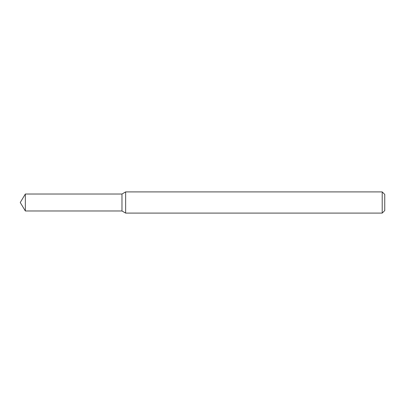 <?xml version="1.0" encoding="UTF-8"?>
<svg xmlns="http://www.w3.org/2000/svg" width="405" height="405" viewBox="0 0 405 405"><rect width="100%" height="100%" fill="white"/><g stroke="black" fill="none" stroke-linecap="round" stroke-linejoin="round"><path stroke-width="0.61" d="M25.343 194.025L121.971 194.025L121.971 210.975L121.971 194.025L125.641 191.904L125.641 213.096L121.971 210.975L25.343 210.975L25.343 194.025L20.25 202.5L25.343 210.975M382.209 213.096L382.209 191.904L384.75 194.446L384.75 210.554L382.209 213.096L125.641 213.096M382.209 191.904L125.641 191.904"/></g></svg>
